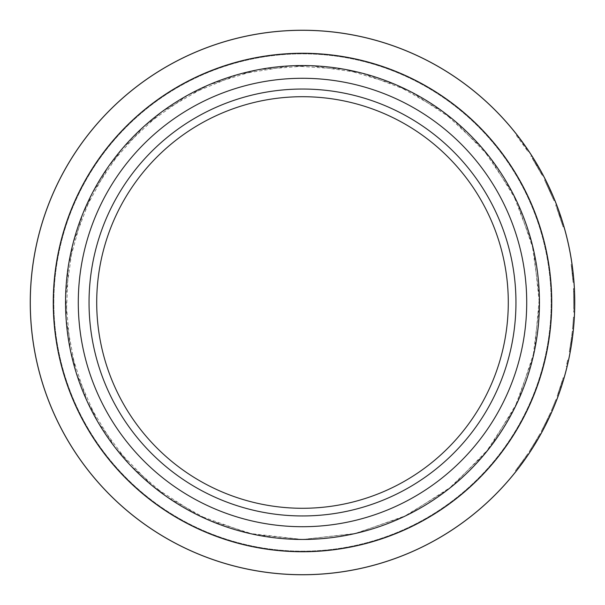 <?xml version="1.0" encoding="UTF-8"?>
<svg xmlns="http://www.w3.org/2000/svg" width="605" height="605" viewBox="0 0 605 605"><rect width="100%" height="100%" fill="white"/><g stroke="black" fill="none" stroke-linecap="round" stroke-linejoin="round"><path stroke-width="0.45" stroke-dasharray="3.02 2.27" d="M302.5 89.048A213.452 213.452 0 0 0 117.642 409.23A213.452 213.452 0 0 0 487.358 409.23A213.452 213.452 0 0 0 302.5 89.048M302.5 574.75A272.25 272.25 0 0 0 538.276 166.375A272.25 272.25 0 0 0 66.724 166.375A272.25 272.25 0 0 0 302.5 574.75M302.5 508.283A205.783 205.783 0 0 1 96.717 302.5A205.783 205.783 0 0 1 302.5 96.717A205.783 205.783 0 0 1 508.283 302.5A205.783 205.783 0 0 1 302.5 508.283M302.5 53.255A249.245 249.245 0 0 0 53.255 302.5A249.245 249.245 0 0 0 302.5 551.745A249.245 249.245 0 0 0 551.745 302.5A249.245 249.245 0 0 0 302.5 53.255A249.245 249.245 0 0 0 53.255 302.5A249.245 249.245 0 0 0 302.5 551.745A249.245 249.245 0 0 0 551.745 302.5A249.245 249.245 0 0 0 302.5 53.255M535.697 442.996L534.865 442.595L529.246 451.519L530.01 452.026L535.652 443.064L532.808 447.685M532.196 448.653L531.319 450.014M529.246 451.519L534.865 442.595L535.652 443.064L540.552 434.602M540.439 434.798L540.038 435.524M530.736 449.22L531.515 449.719L535.606 443.147L534.82 442.671L530.736 449.22L538.639 436.137L534.82 442.671L535.606 443.147L539.123 437.15M546.981 422.282L546.118 421.95L541.293 431.335L542.103 431.773L546.95 422.358L544.515 427.198M543.986 428.227L543.23 429.656M541.293 431.335L546.118 421.95L546.95 422.358L551.095 413.502M551.004 413.707L550.679 414.417M542.579 428.915L543.396 429.338L546.905 422.441L546.081 422.033L542.579 428.915L549.317 415.196L546.081 422.033L546.905 422.441L549.892 416.157M552.236 410.908L551.389 410.538L552.236 410.908A272.25 272.25 0 0 0 556.698 399.981L555.836 399.655A271.327 271.327 0 0 1 551.389 410.538A271.327 271.327 0 0 0 555.836 399.655L556.698 399.981M559.421 389.733L563.187 377.739L557.22 395.988L558.082 396.305L562.907 381.914L562.03 381.649L559.421 389.733L560.298 390.036L563.996 378.254M562.416 380.371L558.15 393.401L562.416 380.371L563.3 380.636L561.924 385.09M561.909 385.12L561.758 385.597M560.328 387.034L561.198 387.321L560.283 387.17M560.858 388.349L560.722 388.773M560.646 388.985L560.495 389.431M567.475 360.867A271.327 271.327 0 0 1 566.204 366.373L567.097 366.585A272.25 272.25 0 0 0 568.76 359.302L567.861 359.113L567.475 360.867L568.375 361.064A272.25 272.25 0 0 1 567.097 366.585L566.204 366.373A271.327 271.327 0 0 0 567.861 359.113M571.952 341.447L571.029 341.394L569.313 351.808L570.22 351.974L571.937 341.53L571.105 346.884M570.916 348.019L570.644 349.614M569.313 351.808L571.029 341.394L571.937 341.53L573.169 331.827M573.139 332.047L573.056 332.826M569.797 349.108L570.704 349.266L571.922 341.621L571.014 341.485L569.797 349.108L571.997 333.983L571.014 341.485L571.922 341.621L572.837 334.724M573.457 329.007L572.542 328.916L573.457 329.007A272.25 272.25 0 0 0 574.349 317.239L573.434 317.194A271.327 271.327 0 0 1 572.542 328.916A271.327 271.327 0 0 0 573.434 317.194L574.349 317.239M573.502 289.167L574.425 289.122A272.25 272.25 0 0 0 574.395 288.547L573.472 288.593A271.327 271.327 0 0 1 573.502 289.167L573.744 309.359L574.659 309.382L573.744 309.359A271.327 271.327 0 0 1 573.661 312.104A271.327 271.327 0 0 0 573.684 311.477L573.601 291.33A271.327 271.327 0 0 0 573.472 288.593L574.395 288.547A272.25 272.25 0 0 1 574.516 291.292L573.601 291.33L574.516 291.292L574.599 311.507L573.684 311.477M574.599 311.507A272.25 272.25 0 0 1 574.576 312.135A272.25 272.25 0 0 0 574.659 309.382M571.491 266.971L572.292 273.634L571.143 264.408L571.491 266.971L572.406 266.85L572.655 268.764M573.48 276.22L572.36 266.502M572.504 267.629L573.487 276.326M573.532 276.78L573.737 279.049M573.048 281.945L571.763 269.074L573.079 282.331L573.994 282.263L573.207 273.536L572.292 273.634L572.859 279.601L571.407 266.351L573.048 281.945L573.971 281.87L572.746 269.535M573.079 282.331L572.292 273.634L573.207 273.536L572.058 264.279L571.143 264.408M563.716 225.778L556.63 204.845M562.302 224.258L563.187 223.994L560.502 215.569L559.625 215.864L555.7 204.982L563.081 226.89L556.676 207.545L562.302 224.258L559.625 215.856L560.495 215.561L559.625 215.864L560.495 215.561L557.538 207.22L556.676 207.545M560.684 216.121L561.1 217.384M544.561 179.919L553.968 200.603L554.823 200.263L553.968 200.603L549.869 191.014L553.099 198.478L553.946 198.13L553.099 198.478L553.968 200.603L544.561 179.919L545.385 179.504L554.823 200.263L546.61 181.961L545.786 182.37L549.877 191.036L545.786 182.37M549.332 187.633L549.786 188.616M553.144 196.209L553.454 196.935M550.716 190.658L549.877 191.036L550.709 190.636L551.306 191.974M551.374 192.125L551.904 193.335M553.28 196.534L553.741 197.631M541.846 174.701L542.662 174.27L531.727 155.614L530.948 156.113L542.398 175.737A271.327 271.327 0 0 0 532.415 158.427L541.846 174.701L530.948 156.113M533.232 157.996L535.062 160.953M536.06 162.609L536.37 163.131M536.847 165.755L537.732 165.437M537.898 165.725L538.768 167.237M541.059 171.306L541.641 172.38M542.019 173.068L541.256 173.597M542.579 174.119L543.214 175.314A272.25 272.25 0 0 0 533.202 157.935L533.323 158.132M539.819 169.09L541.498 172.115L540.688 172.561M527.946 151.522L528.709 151.008A272.25 272.25 0 0 0 527.167 148.724L518.871 137.259A272.25 272.25 0 0 0 517.184 135.081L516.458 135.641A271.327 271.327 0 0 1 518.137 137.819L527.946 151.522A271.327 271.327 0 0 0 526.403 149.246L518.137 137.819A271.327 271.327 0 0 0 516.458 135.641L517.184 135.081A272.25 272.25 0 0 1 518.871 137.259L518.137 137.819M522.659 462.659L521.865 462.182L515.49 470.592L516.216 471.159L522.614 462.727L519.377 467.075M518.682 467.99L517.691 469.268M515.49 470.592L521.865 462.182L522.614 462.727L528.226 454.718M528.097 454.899L527.658 455.55M517.184 468.429L517.91 468.988L522.554 462.795L521.812 462.258L517.184 468.429L526.184 456.079L521.812 462.258L522.554 462.795L526.577 457.123M521.865 462.182L527.726 453.803L521.865 462.182M528.49 454.317L527.726 453.803M517.888 467.514L518.614 468.073M523.938 144.119L523.189 144.648M527.167 148.724L526.403 149.246L527.167 148.724M526.985 148.467L526.221 148.981M523.658 143.718L522.909 144.255M519.128 137.592L518.394 138.152M537.611 165.233L536.817 165.694M533.111 157.792L532.324 158.283M543.214 175.314L542.398 175.737M533.202 157.935L532.415 158.427M537.437 164.931L536.643 165.399M541.104 173.325L532.574 158.669A271.327 271.327 0 0 1 541.104 173.325L541.914 172.886L537.716 165.407L534.752 160.454L533.973 160.93M537.716 165.407L536.922 165.876M541.914 172.886A272.25 272.25 0 0 0 540.772 170.791M534.752 160.454L533.353 158.185L532.574 158.669M550.701 190.613L549.862 190.991M550.792 190.825L549.953 191.203M563.089 223.684L562.211 223.948M563.966 226.633L563.081 226.89M556.555 204.649L555.7 204.982M557.644 207.523L556.781 207.84M573.782 279.518L572.859 279.601M573.684 278.421L572.769 278.504M572.549 267.932L571.634 268.045M572.322 266.23L571.407 266.351M573.222 273.732L572.307 273.831M573.767 279.389L572.852 279.472M573.192 273.43L572.277 273.528M572.678 268.96L571.763 269.074M572.92 270.964L572.005 271.07M573.366 275.063L572.451 275.162M574.576 312.135L573.661 312.104L574.576 312.135M571.029 341.394L572.3 331.253L571.029 341.394M573.215 331.351L572.3 331.253M569.993 347.966L570.901 348.117M567.732 363.907L566.84 363.703L567.732 363.907M561.311 386.973L560.442 386.686M564.072 377.989L563.187 377.739M557.22 395.988L562.03 381.649M562.257 384.016L561.38 383.744M558.15 393.401L559.012 393.711L563.3 380.636M560.366 386.905L561.243 387.185M562.907 381.914L561.705 385.756M561.644 385.945L561.508 386.376M561.092 387.639L560.82 388.47M546.118 421.95L550.444 412.693L546.118 421.95M551.291 413.064L550.444 412.693M543.116 427.886L543.933 428.31M534.865 442.595L539.978 433.74L534.865 442.595M540.779 434.186L539.978 433.74M531.364 448.245L532.135 448.744M302.5 551.163A248.663 248.663 0 0 0 517.842 178.172A248.663 248.663 0 0 0 87.158 178.172A248.663 248.663 0 0 0 302.5 551.163A248.663 248.663 0 0 0 517.842 178.172A248.663 248.663 0 0 0 87.158 178.172A248.663 248.663 0 0 0 302.5 551.163A248.663 248.663 0 0 0 517.842 178.172A248.663 248.663 0 0 0 87.158 178.172A248.663 248.663 0 0 0 302.5 551.163M302.5 65.461A237.039 237.039 0 0 1 539.539 302.5A237.039 237.039 0 0 1 302.5 539.539A237.039 237.039 0 0 1 65.461 302.5A237.039 237.039 0 0 1 302.5 65.461A237.039 237.039 0 0 1 539.539 302.5A237.039 237.039 0 0 1 302.5 539.539A237.039 237.039 0 0 1 65.461 302.5A237.039 237.039 0 0 1 302.5 65.461A237.039 237.039 0 0 1 539.539 302.5A237.039 237.039 0 0 1 302.5 539.539A237.039 237.039 0 0 1 65.461 302.5A237.039 237.039 0 0 1 302.5 65.461M526.184 456.079L526.94 456.594M573.139 272.923L572.224 273.021M571.997 333.983L572.912 334.089M559.277 392.978L558.407 392.668M549.317 415.196L550.157 415.575M538.639 436.137L539.441 436.591M302.5 539.494L356.012 533.368L406.764 515.324L452.124 486.284L489.763 447.753L517.721 401.72L534.57 350.56L539.426 296.919L532.045 243.565L512.806 193.252L482.707 148.588L443.299 111.872L396.623 85.002L345.077 69.363L291.338 65.771L238.173 74.407L188.329 94.826L144.383 125.969L108.605 166.231L82.847 213.527L68.425 265.429L66.104 319.236L75.988 372.188L97.571 421.534L129.742 464.731L166.231 496.395L208.377 519.997L254.44 534.57L302.5 539.494L354.197 533.784L403.406 516.935L447.753 489.763L485.104 453.561L514.5 408.428L532.944 357.827L539.486 304.36L533.784 250.803L516.935 201.594L489.763 157.247L453.561 119.896L410.092 91.34L361.435 72.955L309.941 65.627L258.093 69.704L208.377 85.002L161.701 111.872L122.293 148.588L92.194 193.252L72.955 243.565L65.574 296.919L70.43 350.56L87.279 401.72L115.237 447.753L152.876 486.284L198.236 515.324L248.988 533.368L302.5 539.494C367.545 538.533 423.409 515.399 470.077 470.077C523 414.727 545.513 348.972 537.626 272.795C528.399 193.88 475.598 121.144 403.406 88.065C331.895 53.52 242.197 59.199 175.511 102.404C106.956 144.981 63.412 225.589 65.537 306.221C65.945 386.882 112.001 466.084 181.863 506.491C219.123 528.286 259.333 539.282 302.5 539.494"/><path stroke-width="0.91" d="M302.5 508.283A205.783 205.783 0 0 0 480.718 199.605A205.783 205.783 0 0 0 124.282 199.605A205.783 205.783 0 0 0 302.5 508.283M302.5 515.952A213.452 213.452 0 0 1 117.642 195.77A213.452 213.452 0 0 1 487.358 195.77A213.452 213.452 0 0 1 302.5 515.952M302.5 551.745A249.245 249.245 0 0 0 518.349 177.878A249.245 249.245 0 0 0 86.651 177.878A249.245 249.245 0 0 0 302.5 551.745M532.808 447.685L532.196 448.653M531.319 450.014L530.01 452.026M540.038 435.524L531.515 449.719M539.123 437.15L535.697 442.996M544.515 427.198L543.986 428.227M543.23 429.656L542.103 431.773M550.679 414.417L543.396 429.338M549.892 416.157L546.981 422.282M552.236 410.908A272.25 272.25 0 0 0 556.698 399.981M563.996 378.254L560.298 390.036M561.758 385.597L561.198 387.321M561.508 386.376L560.858 388.349M560.495 389.431L559.08 393.537M558.959 393.87L558.082 396.305M568.76 359.302L568.375 361.064M571.105 346.884L570.916 348.019M570.644 349.614L570.22 351.974M573.056 332.826L570.704 349.266M572.837 334.724L571.952 341.447M573.457 329.007A272.25 272.25 0 0 0 574.349 317.239M574.425 289.122L574.659 309.382M572.655 268.764L573.994 282.263M572.36 266.502L572.504 267.629M573.487 276.326L573.532 276.78M573.737 279.049L573.971 281.87M572.678 268.96L573.48 276.22M572.058 264.279L572.406 266.85M561.1 217.384L563.716 225.778M556.555 204.649L557.644 207.523M557.727 207.734L558.211 209.05M558.317 209.338L560.684 216.121M546.61 181.961L549.332 187.633M549.786 188.616L553.144 196.209M553.454 196.935L553.741 197.631M545.385 179.504L550.792 190.825M551.904 193.335L553.28 196.534M531.727 155.614L533.232 157.996M535.062 160.953L536.06 162.609M536.37 163.131L537.648 165.286M538.768 167.237L541.059 171.306M541.641 172.38L542.019 173.068M542.065 173.159L542.579 174.119M533.202 157.935L539.819 169.09M541.498 172.115L542.662 174.27M518.871 137.259L528.709 151.008M519.377 467.075L518.682 467.99M517.691 469.268L516.216 471.159M527.658 455.55L517.91 468.988M526.577 457.123L522.659 462.659M302.5 30.25A272.25 272.25 0 0 1 574.75 302.5A272.25 272.25 0 0 1 302.5 574.75A272.25 272.25 0 0 1 30.25 302.5A272.25 272.25 0 0 1 302.5 30.25A272.25 272.25 0 0 1 574.75 302.5A272.25 272.25 0 0 1 302.5 574.75A272.25 272.25 0 0 1 30.25 302.5A272.25 272.25 0 0 1 302.5 30.25M540.772 170.791A272.25 272.25 0 0 0 533.353 158.185M557.538 207.22L563.187 223.994M560.82 388.47L560.427 389.635M560.321 389.953L559.012 393.711M302.5 526.713A224.213 224.213 0 0 0 496.675 190.393A224.213 224.213 0 0 0 108.325 190.393A224.213 224.213 0 0 0 302.5 526.713M302.5 539.448A236.948 236.948 0 0 1 97.299 184.026A236.948 236.948 0 0 1 507.701 184.026A236.948 236.948 0 0 1 302.5 539.448M302.5 574.705A272.205 272.205 0 0 0 574.705 302.5A272.205 272.205 0 0 0 302.5 30.295A272.205 272.205 0 0 0 30.295 302.5A272.205 272.205 0 0 0 302.5 574.705"/></g></svg>
